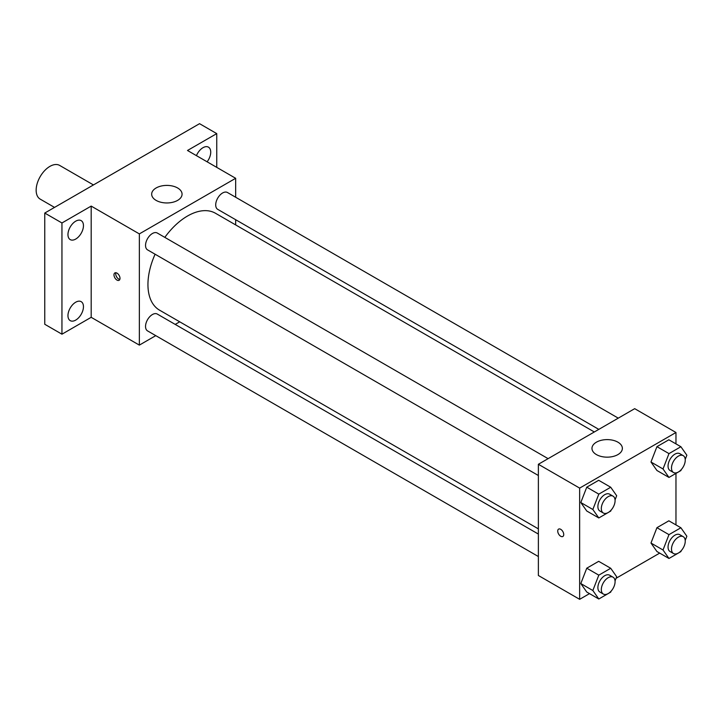 <?xml version="1.0" encoding="UTF-8"?>
<svg xmlns="http://www.w3.org/2000/svg" width="723" height="723" viewBox="0 0 723 723"><rect width="100%" height="100%" fill="white"/><g stroke="black" fill="none" stroke-linecap="round" stroke-linejoin="round"><path stroke-width="1.08" d="M93.448 184.934L59.638 165.413A19.458 11.234 120 0 0 44.645 170.628A19.458 11.234 120 0 0 36.15 190.212A19.458 11.234 120 0 0 40.181 199.114L54.532 207.402M155.761 335.644L139.349 345.115L91.188 317.316L61.952 334.198L44.754 324.266L44.754 213.05L199.548 123.678L216.746 133.61L216.746 167.365M179.72 321.807L175.219 324.401M75.707 320.099A10.953 6.326 -60 0 1 70.23 320.641A10.953 6.326 -60 0 1 68.549 311.866A10.953 6.326 -60 0 1 75.707 302.214A10.953 6.326 -60 0 1 81.184 301.672A10.953 6.326 -60 0 1 82.865 310.447A10.953 6.326 -60 0 1 75.707 320.099M75.707 239.069A10.953 6.326 -60 0 1 70.23 239.611A10.953 6.326 -60 0 1 68.549 230.836A10.953 6.326 -60 0 1 75.707 221.184A10.953 6.326 -60 0 1 81.184 220.642A10.953 6.326 -60 0 1 82.865 229.417A10.953 6.326 -60 0 1 75.707 239.069M91.188 317.316L91.188 206.091L61.952 222.973L44.754 213.05M61.952 334.198L61.952 222.973M139.349 345.115L139.349 233.9L91.188 206.091M139.349 233.9L235.662 178.292L187.501 150.483L216.746 133.61M156.114 200.388A15.201 8.775 180 0 1 151.667 194.18A15.201 8.775 180 0 1 166.868 185.404A15.201 8.775 180 0 1 182.069 194.18A15.201 8.775 180 0 1 172.68 202.286A15.201 8.775 180 0 1 156.114 200.388M196.439 155.644A10.953 6.326 -60 0 1 202.982 147.7A10.953 6.326 -60 0 1 208.459 147.158A10.953 6.326 -60 0 1 207.121 161.816M155.093 254.225A55.942 32.3 120 0 0 147.944 284.546A55.942 32.3 120 0 0 159.53 310.149L538.373 528.875M594.315 431.974L215.472 213.258A55.942 32.3 120 0 0 164.826 237.37M235.662 178.292L235.662 197.243M235.662 219.711L235.662 224.907M618.273 418.147L227.456 192.508A9.733 5.621 120 0 0 219.955 195.111A9.733 5.621 120 0 0 215.707 204.907A9.733 5.621 120 0 0 217.722 209.354L598.816 429.381M538.373 534.071L157.28 314.053A9.733 5.621 120 0 0 149.788 316.656A9.733 5.621 120 0 0 145.54 326.444A9.733 5.621 120 0 0 147.555 330.899L538.373 556.538M538.373 475.508L147.555 249.869A9.733 5.621 -60 0 1 147.555 238.635A9.733 5.621 -60 0 1 157.28 233.023L548.097 458.653M120 278.337A4.257 2.458 60 0 1 119.114 280.289A4.257 2.458 60 0 1 114.858 277.831A4.257 2.458 60 0 1 114.858 272.914A4.257 2.458 60 0 1 118.138 274.053A4.257 2.458 60 0 1 120 278.337M119.801 279.467A4.257 2.458 60 0 1 116.593 276.828A4.257 2.458 60 0 1 115.906 272.734M589.516 593.628L579.647 599.322L538.373 575.49L538.373 464.274L634.686 408.667L675.969 432.499L675.969 443.886M659.692 553.113L616.077 578.292M656.936 470.492L650.98 462.015L656.936 446.66L668.856 439.783L656.936 446.66L650.98 462.015L656.936 470.492L668.974 477.442L663.018 468.974L668.974 453.61L680.894 446.733L686.85 455.21L685.223 459.394M586.76 592.038L580.804 583.56L586.76 568.206L598.68 561.328L586.76 568.206L580.804 583.56L586.76 592.038L598.807 598.987L592.842 590.51L598.807 575.156L610.718 568.278L616.674 576.755L615.056 580.94M675.969 473.411L675.969 524.916M579.647 599.322L579.647 488.106L675.969 432.499M656.936 551.522L650.98 543.045L656.936 527.691L668.856 520.813L656.936 527.691L650.98 543.045L656.936 551.522L668.974 558.472L663.018 549.995L668.974 534.64L680.894 527.763L686.85 536.24L685.223 540.424M586.76 511.007L580.804 502.53L586.76 487.175L598.68 480.298L586.76 487.175L580.804 502.53L586.76 511.007L598.807 517.957L592.842 509.48L598.807 494.125L610.718 487.248L616.674 495.725L615.056 499.909M579.647 488.106L538.373 464.274M596.421 454.595A15.201 8.775 180 0 1 591.965 448.387A15.201 8.775 180 0 1 607.166 439.611A15.201 8.775 180 0 1 622.367 448.387A15.201 8.775 180 0 1 612.987 456.493A15.201 8.775 180 0 1 596.421 454.595M563.741 534.532A4.257 2.458 60 0 1 562.856 536.475A4.257 2.458 60 0 1 558.599 534.017A4.257 2.458 60 0 1 558.599 529.109A4.257 2.458 60 0 1 561.879 530.248A4.257 2.458 60 0 1 563.741 534.532M562.865 536.475A4.257 2.458 60 0 1 558.608 534.017A4.257 2.458 60 0 1 558.608 529.1M611.089 510.14L610.718 511.08L598.807 517.957M613.068 496.168L609.625 494.18A9.733 5.621 120 0 0 602.123 496.782A9.733 5.621 120 0 0 597.885 506.579A9.733 5.621 120 0 0 599.9 511.034L603.334 513.014A9.733 5.621 120 0 0 613.068 507.401A9.733 5.621 120 0 0 613.068 496.168A9.733 5.621 120 0 0 605.567 498.771A9.733 5.621 120 0 0 601.319 508.558A9.733 5.621 120 0 0 603.334 513.014M592.842 509.48L580.804 502.53M598.807 494.125L586.76 487.175M610.718 487.248L598.68 480.298M681.256 469.625L680.894 470.565L668.974 477.442M683.235 455.653L679.801 453.664A9.733 5.621 120 0 0 672.3 456.267A9.733 5.621 120 0 0 668.052 466.064A9.733 5.621 120 0 0 670.067 470.519L673.511 472.499A9.733 5.621 120 0 0 683.235 466.886A9.733 5.621 120 0 0 683.235 455.653A9.733 5.621 120 0 0 675.743 458.255A9.733 5.621 120 0 0 671.495 468.052A9.733 5.621 120 0 0 673.511 472.499M663.018 468.974L650.98 462.015M668.974 453.61L656.936 446.66M680.894 446.733L668.856 439.783M611.089 591.17L610.718 592.11L598.807 598.987M613.068 577.198L609.625 575.21A9.733 5.621 120 0 0 602.123 577.813A9.733 5.621 120 0 0 597.885 587.609A9.733 5.621 120 0 0 599.9 592.056L603.334 594.044A9.733 5.621 120 0 0 613.068 588.432A9.733 5.621 120 0 0 613.068 577.198A9.733 5.621 120 0 0 605.567 579.801A9.733 5.621 120 0 0 601.319 589.588A9.733 5.621 120 0 0 603.334 594.044M592.842 590.51L580.804 583.56M598.807 575.156L586.76 568.206M610.718 568.278L598.68 561.328M681.256 550.655L680.894 551.595L668.974 558.472M683.235 536.683L679.801 534.695A9.733 5.621 120 0 0 672.3 537.297A9.733 5.621 120 0 0 668.052 547.094A9.733 5.621 120 0 0 670.067 551.55L673.511 553.529A9.733 5.621 120 0 0 683.235 547.917A9.733 5.621 120 0 0 683.235 536.683A9.733 5.621 120 0 0 675.743 539.286A9.733 5.621 120 0 0 671.495 549.073A9.733 5.621 120 0 0 673.511 553.529M663.018 549.995L650.98 543.045M668.974 534.64L656.936 527.691M680.894 527.763L668.856 520.813"/></g></svg>
